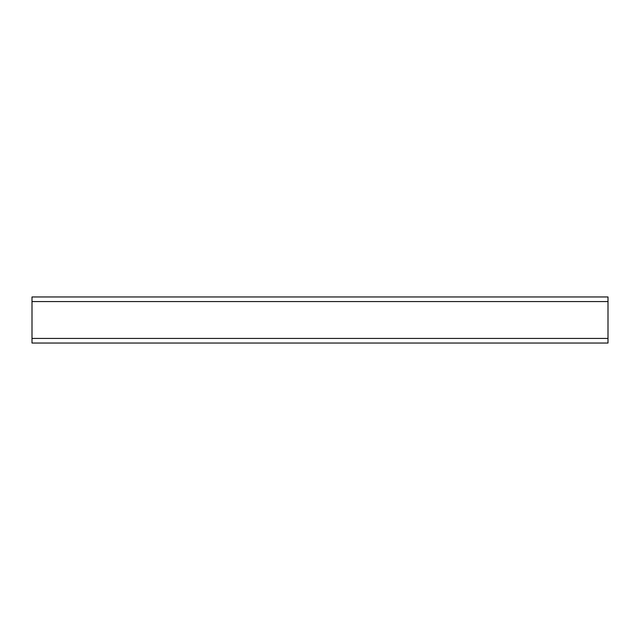 <?xml version="1.0" encoding="UTF-8"?>
<svg xmlns="http://www.w3.org/2000/svg" width="640" height="640" viewBox="0 0 640 640"><rect width="100%" height="100%" fill="white"/><g stroke="black" fill="none" stroke-linecap="round" stroke-linejoin="round"><path stroke-width="0.96" d="M32 301.568L32 343.04L608 343.04L608 296.96L32 296.96L32 301.568L608 301.568M32 338.432L608 338.432"/></g></svg>
